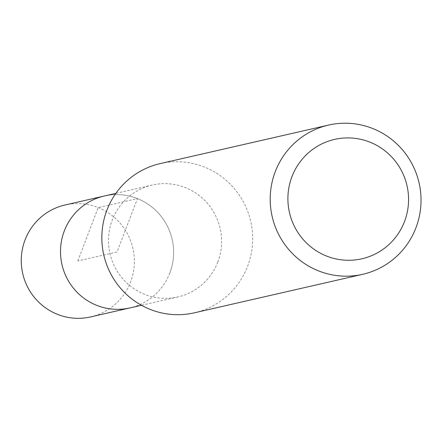 <?xml version="1.0" encoding="UTF-8"?>
<svg xmlns="http://www.w3.org/2000/svg" width="442" height="442" viewBox="0 0 442 442"><rect width="100%" height="100%" fill="white"/><g stroke="black" fill="none" stroke-linecap="round" stroke-linejoin="round"><path stroke-width="0.33" stroke-dasharray="2.21 1.66" d="M90.616 316.92A57.405 56.515 77.1 0 0 130.578 281.99A57.405 56.515 77.1 0 0 120.511 223.635A57.405 56.515 77.1 0 0 65.013 205M169.827 273.007A57.405 56.515 -102.9 0 1 129.871 307.936A57.405 56.515 77.1 0 0 169.827 273.007A57.405 56.515 77.1 0 0 159.766 214.652A57.405 56.515 77.1 0 0 104.268 196.016A57.405 56.515 -102.9 0 1 159.766 214.652A57.405 56.515 -102.9 0 1 169.827 273.007M217.812 262.034A57.405 56.515 -102.9 0 1 177.85 296.963A57.405 56.515 -102.9 0 1 122.351 278.327A57.405 56.515 -102.9 0 1 112.29 219.972A57.405 56.515 -102.9 0 1 152.247 185.043A57.405 56.515 -102.9 0 1 207.751 203.679A57.405 56.515 -102.9 0 1 217.812 262.034M194.325 312.826A76.543 75.355 77.1 0 0 247.608 266.25A76.543 75.355 77.1 0 0 234.188 188.447A76.543 75.355 77.1 0 0 160.192 163.595M77.814 260.957L98.19 207.591L137.445 198.613L117.069 251.979L77.814 260.957M177.85 296.963L141.473 305.284M152.247 185.043L115.87 193.364"/><path stroke-width="0.66" d="M115.87 193.364L65.013 205A57.405 56.515 77.1 0 0 25.05 239.929A57.405 56.515 77.1 0 0 35.111 298.284A57.405 56.515 77.1 0 0 90.616 316.92L129.871 307.936A57.405 56.515 -102.9 0 1 74.367 289.3A57.405 56.515 -102.9 0 1 64.305 230.945A57.405 56.515 -102.9 0 1 104.268 196.016A57.405 56.515 77.1 0 0 64.305 230.945A57.405 56.515 77.1 0 0 74.367 289.3A57.405 56.515 77.1 0 0 129.871 307.936L141.473 305.284M328.55 125.08L160.192 163.595A76.543 75.355 77.1 0 0 106.909 210.165A76.543 75.355 77.1 0 0 120.323 287.974A76.543 75.355 77.1 0 0 194.325 312.826L362.683 274.311A76.543 75.355 -102.9 0 1 288.681 249.459A76.543 75.355 -102.9 0 1 275.267 171.656A76.543 75.355 -102.9 0 1 328.55 125.08A76.543 75.355 -102.9 0 1 402.546 149.932A76.543 75.355 -102.9 0 1 415.966 227.735A76.543 75.355 -102.9 0 1 362.683 274.311M291.952 176.662A61.234 60.283 -102.9 0 1 369.971 142.169A61.234 60.283 -102.9 0 1 404.513 221.53A61.234 60.283 -102.9 0 1 326.494 256.023A61.234 60.283 -102.9 0 1 291.952 176.662"/></g></svg>
